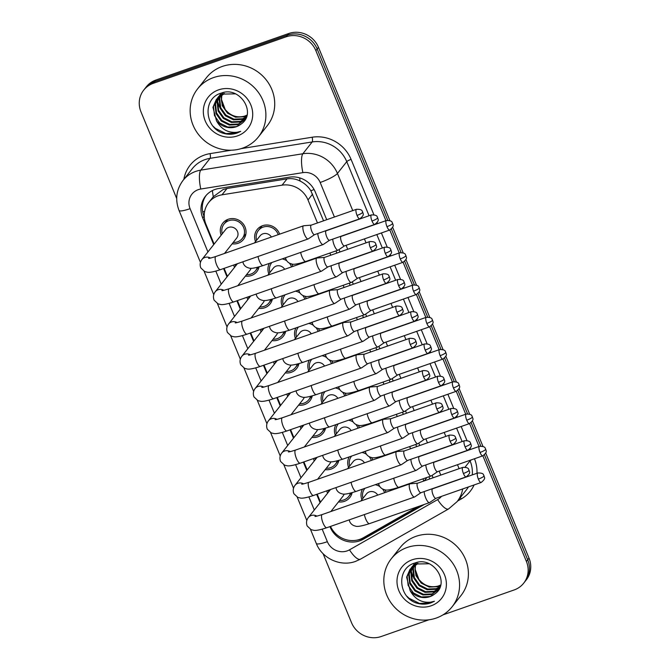<?xml version="1.0" encoding="UTF-8"?>
<svg xmlns="http://www.w3.org/2000/svg" width="670" height="670" viewBox="0 0 670 670"><rect width="100%" height="100%" fill="white"/><g stroke="black" fill="none" stroke-linecap="round" stroke-linejoin="round"><path stroke-width="1" d="M311.173 322.572A13.174 12.387 38.3 0 1 312.245 323.007M318.376 328.476A13.174 12.387 38.3 0 1 319.531 330.921M297.874 290.311A13.174 12.387 38.3 0 1 298.954 290.755M305.076 296.224A13.174 12.387 38.3 0 1 306.232 298.661M364.354 451.597A13.174 12.387 38.3 0 1 365.426 452.041M371.557 457.51A13.174 12.387 38.3 0 1 372.713 459.955M351.055 419.345A13.174 12.387 38.3 0 1 352.135 419.78M358.257 425.249A13.174 12.387 38.3 0 1 359.422 427.695M337.764 387.084A13.174 12.387 38.3 0 1 338.836 387.528M344.966 392.997A13.174 12.387 38.3 0 1 346.122 395.434M284.583 258.05A13.174 12.387 38.3 0 1 285.654 258.494M291.785 263.963A13.174 12.387 38.3 0 1 292.941 266.409M255.53 241.61A13.174 12.387 38.3 0 1 257.18 229.525A13.174 12.387 38.3 0 1 262.573 225.698A13.174 12.387 38.3 0 1 279.641 234.148M324.464 354.824A13.174 12.387 38.3 0 1 325.545 355.267M331.667 360.736A13.174 12.387 38.3 0 1 332.822 363.182M377.646 483.857A13.174 12.387 38.3 0 1 378.726 484.301M384.856 489.77A13.174 12.387 38.3 0 1 386.012 492.207M285.663 331.382A13.174 12.387 38.3 0 1 283.393 336.206A13.174 12.387 38.3 0 1 278 340.033A13.174 12.387 38.3 0 1 272.012 340.603M312.253 395.895A13.174 12.387 38.3 0 1 309.984 400.719A13.174 12.387 38.3 0 1 304.59 404.546A13.174 12.387 38.3 0 1 298.602 405.124M325.545 428.155A13.174 12.387 38.3 0 1 323.275 432.979A13.174 12.387 38.3 0 1 317.882 436.806A13.174 12.387 38.3 0 1 311.893 437.376M338.844 460.407A13.174 12.387 38.3 0 1 336.575 465.24A13.174 12.387 38.3 0 1 331.181 469.059A13.174 12.387 38.3 0 1 325.193 469.637M298.954 363.634A13.174 12.387 38.3 0 1 296.684 368.466A13.174 12.387 38.3 0 1 291.291 372.286A13.174 12.387 38.3 0 1 285.303 372.863M272.363 299.122A13.174 12.387 38.3 0 1 270.094 303.946A13.174 12.387 38.3 0 1 264.7 307.773A13.174 12.387 38.3 0 1 258.712 308.351M259.064 266.861A13.174 12.387 38.3 0 1 256.794 271.693A13.174 12.387 38.3 0 1 251.409 275.512A13.174 12.387 38.3 0 1 245.421 276.09M221.175 235.178A13.174 12.387 38.3 0 1 222.834 223.093A13.174 12.387 38.3 0 1 228.227 219.266A13.174 12.387 38.3 0 1 243.319 224.065A13.174 12.387 38.3 0 1 243.503 239.433A13.174 12.387 38.3 0 1 238.11 243.26A13.174 12.387 38.3 0 1 232.122 243.83M352.135 492.668A13.174 12.387 38.3 0 1 349.866 497.492A13.174 12.387 38.3 0 1 344.481 501.319A13.174 12.387 38.3 0 1 338.484 501.897M323.577 220.815L310.847 190.749C308.141 186.503 304.548 183.27 300.093 181.042C295.956 178.923 291.609 178.203 287.045 178.865L226.988 188.505L223.177 189.501L213.294 196.712A23.249 5.988 -99.1 0 1 212.398 190.565M317.471 222.951L307.991 199.945A23.249 21.859 -141.7 0 0 282.053 185.171L221.996 194.819A23.249 21.859 -141.7 0 0 218.219 195.774A23.249 21.859 -141.7 0 0 208.705 202.516A23.249 21.859 -141.7 0 0 205.958 224.283L214.124 244.098M416.648 446.622L415.752 444.453M403.348 414.361L402.461 412.201M390.057 382.109L389.161 379.94M376.758 349.849L375.87 347.68M363.467 317.588L362.571 315.428M350.167 285.336L349.271 283.167M336.868 253.076L335.98 250.907M429.663 478.975L429.009 476.73M423.834 481.018L422.946 478.849M410.543 448.758L409.646 446.597M397.243 416.497L396.355 414.336M383.952 384.245L383.056 382.076M370.652 351.984L369.765 349.824M357.361 319.724L356.465 317.563M344.062 287.472L343.174 285.303M330.771 255.211L329.875 253.051M330.511 526.419A23.249 21.859 -141.7 0 0 363.341 537.75L415.199 508.203A23.249 21.859 -141.7 0 0 417.167 506.93M224.123 268.368L227.423 276.358M237.423 300.621L240.714 308.619M250.722 332.881L254.014 340.879M264.014 365.142L267.305 373.131M277.313 397.402L280.604 405.392M290.604 429.654L293.904 437.652M303.904 461.915L307.195 469.905M317.195 494.175L320.495 502.165M348.593 467.417A13.174 12.387 38.3 0 1 349.196 456.906M335.302 435.157A13.174 12.387 38.3 0 1 335.904 424.646M322.002 402.904A13.174 12.387 38.3 0 1 322.605 392.394M308.711 370.644A13.174 12.387 38.3 0 1 309.314 360.133M295.411 338.384A13.174 12.387 38.3 0 1 296.014 327.873M282.12 306.123A13.174 12.387 38.3 0 1 282.715 295.621M268.821 273.871A13.174 12.387 38.3 0 1 269.424 263.36M361.892 499.678A13.174 12.387 38.3 0 1 362.495 489.167M234.475 267.439A13.174 12.387 38.3 0 1 233.78 264.985M247.766 299.699A13.174 12.387 38.3 0 1 247.079 297.246M274.357 364.212A13.174 12.387 38.3 0 1 273.67 361.758M261.066 331.952A13.174 12.387 38.3 0 1 260.37 329.498M314.247 460.985A13.174 12.387 38.3 0 1 313.56 458.531M300.956 428.725A13.174 12.387 38.3 0 1 300.26 426.271M287.656 396.472A13.174 12.387 38.3 0 1 286.969 394.019M327.546 493.246A13.174 12.387 38.3 0 1 326.851 490.792M482.861 455.818L526.402 561.452L527.709 559.793A23.249 21.859 38.3 0 1 524.962 581.56A23.249 21.859 38.3 0 0 527.709 559.793L484.452 454.855L527.709 559.793L529.015 558.135A23.249 21.859 38.3 0 1 526.268 579.902L523.655 583.218A23.249 21.859 38.3 0 1 514.141 589.96L442.937 614.893M176.704 198.521L140.985 111.865A23.249 21.859 38.3 0 1 143.732 90.098A23.249 21.859 38.3 0 1 153.246 83.348L286.149 36.808A23.249 21.859 38.3 0 1 315.855 50.627L317.161 48.977L387.762 220.263L317.161 48.977A23.249 21.859 38.3 0 0 287.455 35.158A23.249 21.859 38.3 0 1 317.161 48.977L318.476 47.319L389.906 220.623M391.38 229.048L401.062 252.523L391.38 229.048M404.68 261.308L414.353 284.784L404.68 261.308M417.979 293.56L427.653 317.036L417.979 293.56M431.271 325.821L440.952 349.296L431.271 325.821M444.57 358.082L454.243 381.557L444.57 358.082M457.861 390.334L467.543 413.817L457.861 390.334M471.161 422.594L480.834 446.069L471.161 422.594M153.246 83.348L154.552 81.69L287.455 35.158L154.552 81.69A23.249 21.859 38.3 0 0 145.038 88.44A23.249 21.859 38.3 0 1 154.552 81.69L155.859 80.04L288.762 33.5A23.249 21.859 38.3 0 1 318.476 47.319M143.732 90.098L146.345 86.782A23.249 21.859 38.3 0 1 155.859 80.04M392.645 227.281L403.198 252.883M405.945 259.541L416.497 285.144M419.244 291.802L429.788 317.396M432.535 324.054L443.088 349.656M445.835 356.314L456.387 381.917M459.126 388.575L469.678 414.169M472.425 420.827L482.978 446.429M485.717 453.088L529.015 558.135M326.717 219.718L315.269 191.947A23.249 21.859 -141.7 0 0 289.34 177.173L218.763 188.505A23.249 21.859 -141.7 0 0 214.995 189.459A23.249 21.859 -141.7 0 0 205.472 196.201A23.249 21.859 -141.7 0 0 202.734 217.968L213.713 244.625M204.25 216.829L204.04 216.318A23.249 21.859 38.3 0 1 206.151 195.397M428.951 619.792L381.238 636.5A23.249 21.859 38.3 0 1 351.524 622.681L323.082 553.671M526.402 561.452A23.249 21.859 38.3 0 1 523.655 583.218M315.855 50.627L385.945 220.69M389.789 230.011L399.245 252.942M403.089 262.272L412.536 285.202M416.38 294.532L425.835 317.463M429.679 326.784L439.126 349.715M442.97 359.045L452.426 381.975M456.27 391.305L465.725 414.236M469.569 423.557L479.017 446.488M223.579 268.561L227.013 276.878M236.878 300.813L240.304 309.138M250.17 333.074L253.603 341.399M263.469 365.334L266.894 373.651M276.76 397.586L280.194 405.911M290.06 429.847L293.485 438.172M303.351 462.107L306.785 470.424M316.65 494.359L320.084 502.684M329.95 526.62L330.101 526.997A23.249 21.859 -141.7 0 0 363.324 539.216L424.252 504.502A23.249 21.859 -141.7 0 0 424.462 504.384M433.08 477.777A23.249 21.859 -141.7 0 0 433.004 477.584L432.091 475.365M419.788 445.525L418.792 443.113M406.489 413.264L405.501 410.852M393.198 381.004L392.201 378.592M379.898 348.752L378.91 346.34M366.607 316.491L365.611 314.079M353.308 284.231L352.311 281.819M340.017 251.979L339.02 249.567M420.325 505.825L364.631 537.558A23.249 21.859 38.3 0 1 356.432 540.238M328.292 490.289A11.625 10.929 -141.7 0 0 328.635 491.855M339.581 500.507A11.625 10.929 -141.7 0 0 343.894 499.912A11.625 10.929 -141.7 0 0 348.651 496.537A11.625 10.929 -141.7 0 0 350.435 493.128M417.603 483.204L410.065 483.807A6.976 2.035 70.7 0 0 409.914 483.841A6.976 2.035 70.7 0 0 409.596 484.075A6.976 2.035 70.7 0 0 410.743 492.282A6.976 2.035 70.7 0 0 414.521 497.006A6.976 2.035 70.7 0 0 414.663 496.939L420.928 492.71M417.661 483.196A5.033 1.474 70.7 0 0 417.544 483.221A5.033 1.474 70.7 0 0 417.318 483.388A5.033 1.474 70.7 0 0 418.147 489.318A5.033 1.474 70.7 0 0 420.877 492.726A5.033 1.474 70.7 0 0 420.978 492.676M330.888 511.512L343.04 496.135A6.976 6.558 -141.7 0 0 344.12 494.041M364.765 488.547L364.949 488.304A11.625 10.929 -141.7 0 0 364.765 488.547A11.625 10.929 -141.7 0 0 362.989 498.287M377.746 495.105A6.976 6.558 -141.7 0 0 369.304 491.889A6.976 6.558 -141.7 0 0 366.448 493.916L360.82 501.026M424.177 491.571A6.976 2.035 70.7 0 0 425.701 497.902A6.976 2.035 70.7 0 0 429.478 502.626A6.976 2.035 70.7 0 0 429.621 502.55L435.885 498.329M432.619 488.815A5.033 1.474 70.7 0 0 432.502 488.832A5.033 1.474 70.7 0 0 432.284 489.008A5.033 1.474 70.7 0 0 433.105 494.937A5.033 1.474 70.7 0 0 435.835 498.346A5.033 1.474 70.7 0 0 435.935 498.296M384.605 492.701A11.625 10.929 -141.7 0 0 382.453 488.924M379.781 486.546A11.625 10.929 -141.7 0 0 375.183 484.72M425.835 464.93A6.976 2.035 70.7 0 0 427.368 471.261A6.976 2.035 70.7 0 0 431.145 475.985A6.976 2.035 70.7 0 0 431.287 475.909L437.552 471.688M434.277 462.174A5.033 1.474 70.7 0 0 434.168 462.191A5.033 1.474 70.7 0 0 433.942 462.359A5.033 1.474 70.7 0 0 434.771 468.296A5.033 1.474 70.7 0 0 437.502 471.705A5.033 1.474 70.7 0 0 437.602 471.655M314.992 458.029A11.625 10.929 -141.7 0 0 315.344 459.603M326.29 468.255A11.625 10.929 -141.7 0 0 330.603 467.652A11.625 10.929 -141.7 0 0 335.36 464.276A11.625 10.929 -141.7 0 0 337.136 460.868M404.303 450.944L396.774 451.546A6.976 2.035 70.7 0 0 396.615 451.58A6.976 2.035 70.7 0 0 396.305 451.815A6.976 2.035 70.7 0 0 397.452 460.03A6.976 2.035 70.7 0 0 401.229 464.745A6.976 2.035 70.7 0 0 401.364 464.679L407.636 460.449M404.362 450.935A5.033 1.474 70.7 0 0 404.253 450.96A5.033 1.474 70.7 0 0 404.027 451.128A5.033 1.474 70.7 0 0 404.856 457.057A5.033 1.474 70.7 0 0 407.578 460.474A5.033 1.474 70.7 0 0 407.678 460.416M317.588 479.251L329.749 463.875A6.976 6.558 -141.7 0 0 330.829 461.789M301.701 425.768A11.625 10.929 -141.7 0 0 302.044 427.343M312.991 435.994A11.625 10.929 -141.7 0 0 317.304 435.391A11.625 10.929 -141.7 0 0 322.061 432.016A11.625 10.929 -141.7 0 0 323.845 428.616M391.012 418.683L383.475 419.294A6.976 2.035 70.7 0 0 383.324 419.328A6.976 2.035 70.7 0 0 383.005 419.554A6.976 2.035 70.7 0 0 384.153 427.77A6.976 2.035 70.7 0 0 387.93 432.493A6.976 2.035 70.7 0 0 388.072 432.418L394.337 428.197M391.071 418.683A5.033 1.474 70.7 0 0 390.953 418.7A5.033 1.474 70.7 0 0 390.727 418.876A5.033 1.474 70.7 0 0 391.556 424.805A5.033 1.474 70.7 0 0 394.287 428.214A5.033 1.474 70.7 0 0 394.387 428.163M304.297 446.999L316.449 431.622A6.976 6.558 -141.7 0 0 317.53 429.529M288.401 393.516A11.625 10.929 -141.7 0 0 288.753 395.082M299.691 403.734A11.625 10.929 -141.7 0 0 304.004 403.139A11.625 10.929 -141.7 0 0 308.761 399.764A11.625 10.929 -141.7 0 0 310.545 396.355M377.713 386.431L370.175 387.034A6.976 2.035 70.7 0 0 370.024 387.067A6.976 2.035 70.7 0 0 369.714 387.302A6.976 2.035 70.7 0 0 370.853 395.509A6.976 2.035 70.7 0 0 374.639 400.233A6.976 2.035 70.7 0 0 374.773 400.166L381.046 395.937M377.771 386.423A5.033 1.474 70.7 0 0 377.662 386.448A5.033 1.474 70.7 0 0 377.436 386.615A5.033 1.474 70.7 0 0 378.265 392.545A5.033 1.474 70.7 0 0 380.987 395.953A5.033 1.474 70.7 0 0 381.088 395.903M290.998 414.738L303.158 399.362A6.976 6.558 -141.7 0 0 304.239 397.268M275.11 361.256A11.625 10.929 -141.7 0 0 275.454 362.83M286.4 371.482A11.625 10.929 -141.7 0 0 290.713 370.878A11.625 10.929 -141.7 0 0 295.47 367.503A11.625 10.929 -141.7 0 0 297.254 364.095M364.421 354.17L356.884 354.773A6.976 2.035 70.7 0 0 356.725 354.807A6.976 2.035 70.7 0 0 356.415 355.041A6.976 2.035 70.7 0 0 357.562 363.257A6.976 2.035 70.7 0 0 361.339 367.972A6.976 2.035 70.7 0 0 361.482 367.905L367.746 363.676M364.472 354.162A5.033 1.474 70.7 0 0 364.363 354.187A5.033 1.474 70.7 0 0 364.137 354.355A5.033 1.474 70.7 0 0 364.966 360.284A5.033 1.474 70.7 0 0 367.696 363.693A5.033 1.474 70.7 0 0 367.797 363.642M277.698 382.478L289.859 367.101A6.976 6.558 -141.7 0 0 290.939 365.016M351.465 456.287L351.658 456.044A11.625 10.929 -141.7 0 0 351.465 456.287A11.625 10.929 -141.7 0 0 349.69 466.035M364.455 462.844A6.976 6.558 -141.7 0 0 356.005 459.628A6.976 6.558 -141.7 0 0 353.149 461.655L347.521 468.774M410.878 459.319A6.976 2.035 70.7 0 0 412.41 465.642A6.976 2.035 70.7 0 0 416.187 470.365A6.976 2.035 70.7 0 0 416.321 470.298L422.594 466.069M419.32 456.555A5.033 1.474 70.7 0 0 419.211 456.58A5.033 1.474 70.7 0 0 418.984 456.747A5.033 1.474 70.7 0 0 419.814 462.677A5.033 1.474 70.7 0 0 422.536 466.086A5.033 1.474 70.7 0 0 422.644 466.035M371.314 460.441A11.625 10.929 -141.7 0 0 369.162 456.664M366.482 454.285A11.625 10.929 -141.7 0 0 361.884 452.468M338.166 424.026L338.358 423.792A11.625 10.929 -141.7 0 0 338.166 424.026A11.625 10.929 -141.7 0 0 336.399 433.775M351.155 430.584A6.976 6.558 -141.7 0 0 342.705 427.376A6.976 6.558 -141.7 0 0 339.858 429.395L334.229 436.513M397.586 427.058A6.976 2.035 70.7 0 0 399.111 433.39A6.976 2.035 70.7 0 0 402.888 438.105A6.976 2.035 70.7 0 0 403.03 438.038L409.295 433.808M406.028 424.294A5.033 1.474 70.7 0 0 405.911 424.319A5.033 1.474 70.7 0 0 405.685 424.487A5.033 1.474 70.7 0 0 406.514 430.416A5.033 1.474 70.7 0 0 409.244 433.825A5.033 1.474 70.7 0 0 409.345 433.775M358.014 428.189A11.625 10.929 -141.7 0 0 355.862 424.403M353.191 422.033A11.625 10.929 -141.7 0 0 348.593 420.207M324.875 391.774L325.067 391.531A11.625 10.929 -141.7 0 0 324.875 391.774A11.625 10.929 -141.7 0 0 323.099 401.514M337.856 398.332A6.976 6.558 -141.7 0 0 329.414 395.116A6.976 6.558 -141.7 0 0 326.558 397.142L320.93 404.253M384.287 394.798A6.976 2.035 70.7 0 0 385.82 401.129A6.976 2.035 70.7 0 0 389.597 405.853A6.976 2.035 70.7 0 0 389.731 405.777L396.003 401.556M392.729 392.042A5.033 1.474 70.7 0 0 392.62 392.059A5.033 1.474 70.7 0 0 392.394 392.235A5.033 1.474 70.7 0 0 393.223 398.164A5.033 1.474 70.7 0 0 395.945 401.573A5.033 1.474 70.7 0 0 396.045 401.523M344.723 395.928A11.625 10.929 -141.7 0 0 342.563 392.151M339.891 389.772A11.625 10.929 -141.7 0 0 335.293 387.947M412.544 432.678A6.976 2.035 70.7 0 0 414.068 439.001A6.976 2.035 70.7 0 0 417.846 443.724A6.976 2.035 70.7 0 0 417.988 443.649L424.252 439.428M420.986 429.914A5.033 1.474 70.7 0 0 420.869 429.939A5.033 1.474 70.7 0 0 420.651 430.106A5.033 1.474 70.7 0 0 421.472 436.036A5.033 1.474 70.7 0 0 424.202 439.445A5.033 1.474 70.7 0 0 424.303 439.394M242.557 148.162A38.751 36.44 38.3 0 1 198.161 134.059A38.751 36.44 38.3 0 1 197.617 88.85A38.751 36.44 38.3 0 1 213.479 77.603A38.751 36.44 38.3 0 1 257.875 91.706A38.751 36.44 38.3 0 1 258.419 136.915A38.751 36.44 38.3 0 1 242.557 148.162M197.617 88.85L206.452 77.678A38.751 36.44 38.3 0 1 222.314 66.43A38.751 36.44 38.3 0 1 266.71 80.534A38.751 36.44 38.3 0 1 267.246 125.742L258.419 136.915M221.845 94.889L221.502 99.47L225.187 109.47C230.497 115.885 236.987 118.096 244.642 116.119L247.037 115.098M217.758 97.828L215.547 104.001L216.544 112.937L221.77 120.391L229.793 124.419L238.411 124L245.136 119.469M217.457 98.121L215.028 104.654L216.025 113.59L221.251 121.044L229.274 125.072L237.892 124.662L244.877 119.804L245.907 118.322M235.329 93.85L223.705 94.076L216.351 99.386L212.951 107.284L216.485 120.809A17.521 16.474 38.3 0 0 236.225 126.764A17.521 16.474 38.3 0 0 240.832 124.235C257.422 113.666 239.919 85.76 221.435 93.055C201.988 98.088 204.568 128.514 223.839 133.447C228.395 134.645 232.817 134.502 237.105 133.037L240.748 131.353L236.996 132.266C228.06 133.095 221.226 129.277 216.485 120.809M219.031 96.698L217.624 101.371L218.621 110.307L223.847 117.761L231.87 121.789L240.488 121.379L246.007 118.121M218.705 96.966L217.105 102.024L218.102 110.96L223.328 118.414L231.351 122.442L239.969 122.032L245.84 118.431M220.455 95.684L219.701 98.741L220.698 107.677L225.932 115.131L233.947 119.16L242.565 118.749L246.56 116.731M220.087 95.927L219.182 99.403L220.179 108.339L225.413 115.784L233.428 119.821L242.046 119.402L246.426 117.099M221.619 95.006L221.259 96.773L222.256 105.709L227.49 113.163L235.505 117.191L244.123 116.781L246.928 115.516M224.224 93.423L216.351 99.386M216.619 99.059L213.47 106.63L214.467 115.567L219.693 123.012L227.716 127.049L236.334 126.63L240.832 124.235M218.696 96.43L217.976 97.468M223.345 92.569L217.691 97.77M220.514 94.127L219.768 95.148M219.534 95.5L218.897 96.589M222.164 93.298L221.737 94.571M218.537 89.872A25.267 23.76 38.3 0 1 250.823 104.897A25.267 23.76 38.3 0 1 237.498 135.884A25.267 23.76 38.3 0 1 205.213 120.868A25.267 23.76 38.3 0 1 218.537 89.872M219.534 107.133L217.599 101.547M213.311 126.421L215.363 128.372L225.874 133.564L237.163 132.962L240.748 131.353M436.237 618.058A38.751 36.44 38.3 0 1 391.841 603.955A38.751 36.44 38.3 0 1 391.297 558.746A38.751 36.44 38.3 0 1 407.159 547.499A38.751 36.44 38.3 0 1 451.555 561.602A38.751 36.44 38.3 0 1 452.091 606.811A38.751 36.44 38.3 0 1 436.237 618.058M391.297 558.746L400.132 547.574A38.751 36.44 38.3 0 1 415.986 536.327A38.751 36.44 38.3 0 1 460.391 550.43A38.751 36.44 38.3 0 1 460.927 595.638L452.091 606.811M415.526 564.785L415.182 569.366L418.867 579.366C424.177 585.781 430.659 588 438.322 586.016L440.709 584.994M411.439 567.725L409.219 573.897L410.216 582.833L415.45 590.287L423.474 594.315L432.083 593.905L438.817 589.365M411.137 568.018L408.7 574.55L409.697 583.486L414.931 590.94L422.954 594.968L431.564 594.558L438.557 589.701L439.587 588.218M429.009 563.755L417.377 563.972L410.032 569.282L406.623 577.18L410.166 590.706A17.521 16.474 38.3 0 0 429.906 596.66A17.521 16.474 38.3 0 0 434.512 594.131C451.103 583.562 433.599 555.656 415.107 562.951C395.668 567.984 398.24 598.41 417.51 603.343C422.075 604.541 426.497 604.399 430.776 602.933L434.428 601.25L430.676 602.163C421.74 602.992 414.906 599.173 410.166 590.706M412.712 566.594L411.305 571.267L412.293 580.203L417.527 587.657L425.55 591.685L434.16 591.275L439.679 588.017M412.377 566.87L410.785 571.929L411.774 580.865L417.008 588.31L425.031 592.347L433.641 591.928L439.52 588.327M414.127 565.581L413.382 568.637L414.37 577.573L419.604 585.027L427.628 589.056L436.237 588.645L440.24 586.627M413.759 565.823L412.862 569.299L413.851 578.235L419.085 585.681L427.108 589.717L435.718 589.298L440.106 587.004M415.3 564.902L414.939 566.669L415.936 575.605L421.162 583.059L429.185 587.087L437.803 586.677L440.609 585.421M417.896 563.319L410.032 569.282M410.3 568.956L407.142 576.527L408.139 585.463L413.373 592.908L421.397 596.945L430.006 596.526L434.512 594.131M412.377 566.326L411.656 567.364M417.025 562.465L411.372 567.674M414.186 564.023L413.449 565.044M413.214 565.396L412.578 566.485M415.835 563.194L415.417 564.467M412.218 559.777A25.267 23.76 38.3 0 1 444.503 574.793A25.267 23.76 38.3 0 1 431.179 605.781A25.267 23.76 38.3 0 1 398.885 590.764A25.267 23.76 38.3 0 1 412.218 559.777M413.214 577.029L411.279 571.443M406.991 596.317L409.043 598.277L419.554 603.461L430.835 602.858L434.428 601.25M311.575 359.514L311.768 359.271A11.625 10.929 -141.7 0 0 311.575 359.514A11.625 10.929 -141.7 0 0 309.8 369.254M324.565 366.071A6.976 6.558 -141.7 0 0 316.114 362.855A6.976 6.558 -141.7 0 0 313.267 364.882L307.639 372.001M370.987 362.545A6.976 2.035 70.7 0 0 372.52 368.868A6.976 2.035 70.7 0 0 376.297 373.592A6.976 2.035 70.7 0 0 376.44 373.517L382.704 369.296M379.438 359.782A5.033 1.474 70.7 0 0 379.321 359.807A5.033 1.474 70.7 0 0 379.094 359.974A5.033 1.474 70.7 0 0 379.923 365.904A5.033 1.474 70.7 0 0 382.654 369.312A5.033 1.474 70.7 0 0 382.754 369.262M331.424 363.668A11.625 10.929 -141.7 0 0 329.272 359.891M326.6 357.512A11.625 10.929 -141.7 0 0 322.002 355.695M399.245 400.417A6.976 2.035 70.7 0 0 400.777 406.749A6.976 2.035 70.7 0 0 404.554 411.464A6.976 2.035 70.7 0 0 404.688 411.397L410.961 407.167M407.687 397.653A5.033 1.474 70.7 0 0 407.578 397.678A5.033 1.474 70.7 0 0 407.352 397.846A5.033 1.474 70.7 0 0 408.181 403.776A5.033 1.474 70.7 0 0 410.903 407.184A5.033 1.474 70.7 0 0 411.012 407.134M385.953 368.157A6.976 2.035 70.7 0 0 387.478 374.488A6.976 2.035 70.7 0 0 391.255 379.212A6.976 2.035 70.7 0 0 391.397 379.136L397.662 374.915M394.396 365.401A5.033 1.474 70.7 0 0 394.278 365.418A5.033 1.474 70.7 0 0 394.052 365.585A5.033 1.474 70.7 0 0 394.881 371.523A5.033 1.474 70.7 0 0 397.611 374.932A5.033 1.474 70.7 0 0 397.712 374.882M372.654 335.904A6.976 2.035 70.7 0 0 374.187 342.228A6.976 2.035 70.7 0 0 377.964 346.951A6.976 2.035 70.7 0 0 378.098 346.876L384.371 342.655M381.096 333.141A5.033 1.474 70.7 0 0 380.987 333.166A5.033 1.474 70.7 0 0 380.761 333.333A5.033 1.474 70.7 0 0 381.59 339.263A5.033 1.474 70.7 0 0 384.312 342.672A5.033 1.474 70.7 0 0 384.413 342.621M261.811 328.995A11.625 10.929 -141.7 0 0 262.163 330.57M273.1 339.221A11.625 10.929 -141.7 0 0 277.413 338.618A11.625 10.929 -141.7 0 0 282.171 335.243A11.625 10.929 -141.7 0 0 283.954 331.834M351.122 321.91L343.584 322.521A6.976 2.035 70.7 0 0 343.434 322.555A6.976 2.035 70.7 0 0 343.124 322.781A6.976 2.035 70.7 0 0 344.263 330.997A6.976 2.035 70.7 0 0 348.04 335.72A6.976 2.035 70.7 0 0 348.182 335.645L354.455 331.424M351.18 321.91A5.033 1.474 70.7 0 0 351.072 321.927A5.033 1.474 70.7 0 0 350.846 322.103A5.033 1.474 70.7 0 0 351.666 328.032A5.033 1.474 70.7 0 0 354.397 331.441A5.033 1.474 70.7 0 0 354.497 331.39M264.407 350.226L276.559 334.841A6.976 6.558 -141.7 0 0 277.648 332.755M248.52 296.743A11.625 10.929 -141.7 0 0 248.863 298.309M259.809 306.96A11.625 10.929 -141.7 0 0 264.122 306.358A11.625 10.929 -141.7 0 0 268.879 302.991A11.625 10.929 -141.7 0 0 270.655 299.582M337.822 289.658L330.293 290.261A6.976 2.035 70.7 0 0 330.134 290.294A6.976 2.035 70.7 0 0 329.824 290.529A6.976 2.035 70.7 0 0 330.972 298.736A6.976 2.035 70.7 0 0 334.749 303.46A6.976 2.035 70.7 0 0 334.891 303.384L341.156 299.163M337.881 289.649A5.033 1.474 70.7 0 0 337.772 289.675A5.033 1.474 70.7 0 0 337.546 289.842A5.033 1.474 70.7 0 0 338.375 295.772A5.033 1.474 70.7 0 0 341.105 299.18A5.033 1.474 70.7 0 0 341.206 299.13M251.108 317.965L263.268 302.589A6.976 6.558 -141.7 0 0 264.349 300.495M235.22 264.483A11.625 10.929 -141.7 0 0 235.572 266.057M246.51 274.708A11.625 10.929 -141.7 0 0 250.823 274.105A11.625 10.929 -141.7 0 0 255.58 270.73A11.625 10.929 -141.7 0 0 257.364 267.322M324.531 257.397L316.994 258A6.976 2.035 70.7 0 0 316.843 258.034A6.976 2.035 70.7 0 0 316.533 258.268A6.976 2.035 70.7 0 0 317.672 266.484A6.976 2.035 70.7 0 0 321.449 271.199A6.976 2.035 70.7 0 0 321.592 271.132L327.856 266.903M324.59 257.389A5.033 1.474 70.7 0 0 324.481 257.414A5.033 1.474 70.7 0 0 324.255 257.582A5.033 1.474 70.7 0 0 325.076 263.511A5.033 1.474 70.7 0 0 327.806 266.92A5.033 1.474 70.7 0 0 327.906 266.869M237.816 285.705L249.969 270.328A6.976 6.558 -141.7 0 0 251.057 268.243M233.219 242.448A11.625 10.929 -141.7 0 0 237.532 241.845A11.625 10.929 -141.7 0 0 242.289 238.47A11.625 10.929 -141.7 0 0 242.121 224.911A11.625 10.929 -141.7 0 0 228.805 220.681A11.625 10.929 -141.7 0 0 224.048 224.056A11.625 10.929 -141.7 0 0 222.272 233.797M224.517 253.453L236.678 238.068A6.976 6.558 -141.7 0 0 236.577 229.936A6.976 6.558 -141.7 0 0 228.587 227.398A6.976 6.558 -141.7 0 0 225.731 229.416L201.946 259.508A6.976 6.558 -141.7 0 1 204.802 257.481A6.976 6.558 -141.7 0 1 210.548 258.059M311.232 225.137L303.703 225.748A6.976 2.035 70.7 0 0 303.543 225.782A6.976 2.035 70.7 0 0 303.234 226.008A6.976 2.035 70.7 0 0 304.381 234.224A6.976 2.035 70.7 0 0 308.158 238.947A6.976 2.035 70.7 0 0 308.3 238.872L314.565 234.651M311.29 225.137A5.033 1.474 70.7 0 0 311.182 225.153A5.033 1.474 70.7 0 0 310.955 225.321A5.033 1.474 70.7 0 0 311.784 231.259A5.033 1.474 70.7 0 0 314.515 234.667A5.033 1.474 70.7 0 0 314.615 234.617M298.284 327.253L298.477 327.019A11.625 10.929 -141.7 0 0 298.284 327.253A11.625 10.929 -141.7 0 0 296.509 337.002M311.265 333.811A6.976 6.558 -141.7 0 0 302.823 330.603A6.976 6.558 -141.7 0 0 299.967 332.622L294.339 339.74M357.696 330.285A6.976 2.035 70.7 0 0 359.221 336.616A6.976 2.035 70.7 0 0 363.006 341.332A6.976 2.035 70.7 0 0 363.14 341.264L369.413 337.035M366.138 327.521A5.033 1.474 70.7 0 0 366.029 327.546A5.033 1.474 70.7 0 0 365.803 327.714A5.033 1.474 70.7 0 0 366.632 333.643A5.033 1.474 70.7 0 0 369.354 337.052A5.033 1.474 70.7 0 0 369.455 337.002M318.133 331.407A11.625 10.929 -141.7 0 0 315.972 327.63M313.3 325.26A11.625 10.929 -141.7 0 0 308.703 323.434M284.984 295.001L285.177 294.758A11.625 10.929 -141.7 0 0 284.984 295.001A11.625 10.929 -141.7 0 0 283.209 304.741M297.974 301.559A6.976 6.558 -141.7 0 0 289.524 298.343A6.976 6.558 -141.7 0 0 286.668 300.369L281.048 307.48M344.397 298.024A6.976 2.035 70.7 0 0 345.929 304.356A6.976 2.035 70.7 0 0 349.707 309.079A6.976 2.035 70.7 0 0 349.849 309.004L356.113 304.783M352.839 295.269A5.033 1.474 70.7 0 0 352.73 295.286A5.033 1.474 70.7 0 0 352.504 295.453A5.033 1.474 70.7 0 0 353.333 301.391A5.033 1.474 70.7 0 0 356.063 304.8A5.033 1.474 70.7 0 0 356.164 304.75M304.833 299.155A11.625 10.929 -141.7 0 0 302.681 295.378M300.009 292.999A11.625 10.929 -141.7 0 0 295.403 291.174M271.693 262.741L271.886 262.498A11.625 10.929 -141.7 0 0 271.693 262.741A11.625 10.929 -141.7 0 0 269.918 272.481M284.675 269.298A6.976 6.558 -141.7 0 0 276.233 266.082A6.976 6.558 -141.7 0 0 273.377 268.109L267.749 275.228M331.106 265.772A6.976 2.035 70.7 0 0 332.63 272.095A6.976 2.035 70.7 0 0 336.407 276.819A6.976 2.035 70.7 0 0 336.549 276.743L342.822 272.522M339.548 263.009A5.033 1.474 70.7 0 0 339.439 263.034A5.033 1.474 70.7 0 0 339.213 263.201A5.033 1.474 70.7 0 0 340.033 269.131A5.033 1.474 70.7 0 0 342.764 272.539A5.033 1.474 70.7 0 0 342.864 272.489M291.542 266.894A11.625 10.929 -141.7 0 0 289.381 263.117M286.71 260.739A11.625 10.929 -141.7 0 0 282.112 258.922M278.243 234.634A11.625 10.929 -141.7 0 0 263.151 227.113A11.625 10.929 -141.7 0 0 258.394 230.48A11.625 10.929 -141.7 0 0 256.618 240.228M271.384 237.038A6.976 6.558 -141.7 0 0 262.933 233.822A6.976 6.558 -141.7 0 0 260.077 235.848L254.449 242.967M317.806 233.512A6.976 2.035 70.7 0 0 319.339 239.843A6.976 2.035 70.7 0 0 323.116 244.558A6.976 2.035 70.7 0 0 323.258 244.491L329.523 240.262M326.248 230.748A5.033 1.474 70.7 0 0 326.139 230.773A5.033 1.474 70.7 0 0 325.913 230.941A5.033 1.474 70.7 0 0 326.742 236.87A5.033 1.474 70.7 0 0 329.472 240.279A5.033 1.474 70.7 0 0 329.573 240.228M359.354 303.644A6.976 2.035 70.7 0 0 360.887 309.976A6.976 2.035 70.7 0 0 364.664 314.691A6.976 2.035 70.7 0 0 364.807 314.624L371.071 310.394M367.805 300.88A5.033 1.474 70.7 0 0 367.688 300.905A5.033 1.474 70.7 0 0 367.462 301.073A5.033 1.474 70.7 0 0 368.291 307.002A5.033 1.474 70.7 0 0 371.021 310.411A5.033 1.474 70.7 0 0 371.121 310.361M346.063 271.384A6.976 2.035 70.7 0 0 347.588 277.715A6.976 2.035 70.7 0 0 351.373 282.439A6.976 2.035 70.7 0 0 351.507 282.363L357.78 278.134M354.505 268.628A5.033 1.474 70.7 0 0 354.397 268.645A5.033 1.474 70.7 0 0 354.17 268.812A5.033 1.474 70.7 0 0 355 274.75A5.033 1.474 70.7 0 0 357.721 278.159A5.033 1.474 70.7 0 0 357.822 278.109M332.764 239.131A6.976 2.035 70.7 0 0 334.297 245.454A6.976 2.035 70.7 0 0 338.074 250.178A6.976 2.035 70.7 0 0 338.216 250.103L344.481 245.882M341.206 236.368A5.033 1.474 70.7 0 0 341.097 236.393A5.033 1.474 70.7 0 0 340.871 236.56A5.033 1.474 70.7 0 0 341.7 242.49A5.033 1.474 70.7 0 0 344.43 245.898A5.033 1.474 70.7 0 0 344.531 245.848M226.988 188.505L221.996 194.819M204.635 211.352A23.249 4.053 157.6 0 1 202.717 211.913M314.104 189.526A23.249 4.053 157.6 0 1 310.847 190.749M300.093 181.042A23.249 5.988 -99.1 0 1 299.641 177.877M287.045 178.865L282.053 185.171M312.58 194.141L307.991 199.945M426.999 477.434L424.286 480.859M288.762 33.5L286.149 36.808M204.04 216.318L202.734 217.968M334.414 217.021L320.176 182.483A15.502 14.572 -141.7 0 0 302.89 172.634L200.782 189.024A15.502 14.572 -141.7 0 0 198.261 189.66A15.502 14.572 -141.7 0 0 190.087 208.672L207.926 251.945M183.036 180.406A30.996 29.145 38.3 0 1 195.724 171.411A30.996 29.145 38.3 0 1 200.757 170.138L210.079 158.338A30.996 29.145 -141.7 0 0 205.045 159.611A30.996 29.145 -141.7 0 0 192.357 168.614L183.036 180.406C176.285 189.61 174.954 199.618 179.032 210.439A15.502 2.705 -22.4 0 0 190.087 208.672M322.195 529.174L327.354 541.687A15.502 14.572 -141.7 0 0 347.161 550.899A15.502 14.572 -141.7 0 0 349.497 549.836L437.652 499.602A15.502 14.572 -141.7 0 0 441.505 496.361M310.486 529.375L316.29 543.454C322.086 558.479 340.569 567.013 355.552 561.393L360.443 559.165A15.502 4.933 -119.7 0 1 349.497 549.836M183.856 179.359A34.873 32.796 38.3 0 1 204.409 155.055A34.873 32.796 38.3 0 1 210.07 153.623L231.309 150.214M241.074 148.639L312.178 137.224A34.873 32.796 38.3 0 1 351.08 159.385L373.877 214.71M377.143 222.633L377.553 223.621M381.397 232.951L387.176 246.97M390.442 254.893L390.853 255.881M394.697 265.211L400.467 279.222M403.734 287.145L404.144 288.142M407.988 297.472L413.767 311.483M417.033 319.406L417.444 320.402M421.288 329.724L427.058 343.743M430.324 351.666L430.735 352.654M434.579 361.984L440.357 375.996M443.624 383.918L444.034 384.915M447.878 394.245L453.657 408.256M456.915 416.179L457.325 417.175M461.169 426.497L466.948 440.517M470.214 448.439L470.625 449.428M474.469 458.757A34.873 32.796 38.3 0 1 476.956 473.271M474.117 484.938A34.873 32.796 38.3 0 1 461.27 498.941L457.551 501.06M200.782 189.024A15.502 3.995 -99.1 0 1 200.757 170.138L302.857 153.748L312.187 141.948L210.079 158.338A3.878 0.997 80.9 0 0 210.07 153.623M302.89 172.634A15.502 3.995 -99.1 0 1 302.857 153.748A30.996 29.145 38.3 0 1 337.437 173.446L346.759 161.646A30.996 29.145 -141.7 0 0 312.187 141.948A3.878 0.997 80.9 0 0 312.178 137.224M465.097 467.132L470.072 460.826L469.879 460.365M462.685 488.941A30.996 29.145 38.3 0 1 457.091 501.646L466.412 489.854A30.996 29.145 -141.7 0 0 468.431 486.931M472.291 474.904A30.996 29.145 -141.7 0 0 470.072 460.826A3.878 0.678 157.6 0 1 471.697 459.729M320.176 182.483A15.502 2.705 -22.4 0 0 337.437 173.446L352.755 210.598M364.413 238.897L366.046 242.858M377.713 271.157L379.346 275.119M391.004 303.418L392.637 307.371M404.303 335.67L405.936 339.631M417.603 367.93L419.227 371.892M430.894 400.191L432.527 404.144M444.193 432.443L445.818 436.405M457.484 464.704L459.118 468.665M462.132 441.547L456.588 428.105M448.833 409.295L443.289 395.844M435.534 377.034L429.998 363.592M422.242 344.774L416.698 331.332M408.943 312.522L403.407 299.071M395.652 280.261L390.108 266.819M382.352 248.001L376.816 234.559M369.061 215.748L346.759 161.646A3.878 0.678 157.6 0 1 351.08 159.385M215.824 271.107L221.226 284.197M229.123 303.368L234.517 316.458M242.423 335.628L247.816 348.718M255.714 367.88L261.107 380.97M269.013 400.141L274.407 413.231M282.305 432.401L287.698 445.491M295.604 464.653L300.998 477.744M308.895 496.914L314.297 510.004M440.776 475.089L439.143 471.127M427.485 442.828L425.852 438.867M414.186 410.568L412.553 406.615M400.894 378.316L399.261 374.354M387.595 346.055L385.962 342.094M374.296 313.795L372.671 309.833M361.004 281.534L359.371 277.581M347.705 249.282L346.08 245.321M461.27 498.941A3.878 1.231 60.3 0 0 460.282 497.609M360.443 559.165L448.599 508.932A15.502 4.933 -119.7 0 1 437.652 499.602M316.29 543.454A15.502 2.705 -22.4 0 0 327.354 541.687M364.631 537.558L363.324 539.216M330.528 526.461L330.101 526.997M463.406 473.472A5.033 0.879 157.6 0 0 469.017 470.533A5.033 0.879 -22.4 0 0 469.126 470.206C468.146 469.988 470.072 467.199 462.803 467.375A5.033 1.474 70.7 0 0 463.406 473.472A5.033 1.474 70.7 0 0 466.136 476.881L420.877 492.726M316.91 516.118A6.976 6.558 -141.7 0 0 311.165 515.548A6.976 6.558 -141.7 0 0 308.309 517.575L330.494 489.519M314.975 516.436C315.645 516.16 313.694 517.232 322.195 514.552A6.976 2.035 70.7 0 0 323.032 523.002A6.976 2.035 70.7 0 0 323.2 523.396A6.976 2.035 70.7 0 0 326.809 527.717L414.521 497.006M478.363 479.092A5.033 0.879 157.6 0 0 483.975 476.152A5.033 0.879 -22.4 0 0 484.083 475.826C483.104 475.608 485.03 472.811 477.76 472.986A5.033 1.474 70.7 0 0 478.363 479.092A5.033 1.474 70.7 0 0 481.094 482.501L435.835 498.346M364.38 514.56A6.976 2.035 70.7 0 0 365.686 518.915A6.976 2.035 70.7 0 0 365.853 519.309A6.976 2.035 70.7 0 0 369.463 523.639L429.478 502.626M480.03 452.451A5.033 0.879 157.6 0 0 485.633 449.511A5.033 0.879 -22.4 0 0 485.75 449.185C484.77 448.967 486.696 446.17 479.427 446.346A5.033 1.474 70.7 0 0 480.03 452.451A5.033 1.474 70.7 0 0 482.752 455.86L437.502 471.705M393.742 478.221A6.976 2.035 70.7 0 0 395.049 482.576A6.976 2.035 70.7 0 0 395.216 482.969A6.976 2.035 70.7 0 0 398.826 487.299L431.145 475.985M450.106 441.212A5.033 0.879 157.6 0 0 455.717 438.281A5.033 0.879 -22.4 0 0 455.826 437.945C454.855 437.728 456.781 434.939 449.511 435.115A5.033 1.474 70.7 0 0 450.106 441.212A5.033 1.474 70.7 0 0 452.836 444.62L407.578 460.474M303.619 483.866A6.976 6.558 -141.7 0 0 297.874 483.288A6.976 6.558 -141.7 0 0 295.018 485.315L317.195 457.258M301.676 484.175C302.346 483.907 300.394 484.971 308.904 482.3A6.976 2.035 70.7 0 0 309.733 490.742A6.976 2.035 70.7 0 0 309.9 491.135A6.976 2.035 70.7 0 0 313.51 495.465L401.229 464.745M436.815 408.96A5.033 0.879 157.6 0 0 442.426 406.02A5.033 0.879 -22.4 0 0 442.535 405.693C441.555 405.476 443.481 402.678 436.212 402.854A5.033 1.474 70.7 0 0 436.815 408.96A5.033 1.474 70.7 0 0 439.545 412.368L394.287 428.214M290.319 451.605A6.976 6.558 -141.7 0 0 284.574 451.036A6.976 6.558 -141.7 0 0 281.718 453.054L303.895 424.998M288.385 451.923C289.055 451.647 287.103 452.719 295.604 450.039A6.976 2.035 70.7 0 0 296.433 458.481A6.976 2.035 70.7 0 0 296.601 458.883A6.976 2.035 70.7 0 0 300.219 463.205L387.93 432.493M423.515 376.699A5.033 0.879 157.6 0 0 429.127 373.76A5.033 0.879 -22.4 0 0 429.236 373.433C428.256 373.215 430.19 370.426 422.921 370.602A5.033 1.474 70.7 0 0 423.515 376.699A5.033 1.474 70.7 0 0 426.246 380.108L380.987 395.953M277.02 419.345A6.976 6.558 -141.7 0 0 271.275 418.775A6.976 6.558 -141.7 0 0 268.427 420.802L290.604 392.746M275.085 419.663C275.755 419.387 273.804 420.459 282.313 417.779A6.976 2.035 70.7 0 0 283.142 426.229A6.976 2.035 70.7 0 0 283.309 426.623A6.976 2.035 70.7 0 0 286.919 430.944L374.639 400.233M410.224 344.439A5.033 0.879 157.6 0 0 415.835 341.507A5.033 0.879 -22.4 0 0 415.944 341.172C414.965 340.955 416.891 338.166 409.621 338.342A5.033 1.474 70.7 0 0 410.224 344.439A5.033 1.474 70.7 0 0 412.954 347.847L367.696 363.693M263.729 387.092A6.976 6.558 -141.7 0 0 257.984 386.515A6.976 6.558 -141.7 0 0 255.128 388.541L277.305 360.485M261.794 387.402C262.464 387.134 260.513 388.198 269.013 385.526A6.976 2.035 70.7 0 0 269.842 393.968A6.976 2.035 70.7 0 0 270.01 394.362A6.976 2.035 70.7 0 0 273.62 398.692L361.339 367.972M465.072 446.831A5.033 0.879 157.6 0 0 470.675 443.892A5.033 0.879 -22.4 0 0 470.792 443.565C469.812 443.347 471.739 440.558 464.469 440.734A5.033 1.474 70.7 0 0 465.072 446.831A5.033 1.474 70.7 0 0 467.794 450.24L422.536 466.086M351.08 482.308A6.976 2.035 70.7 0 0 352.395 486.663A6.976 2.035 70.7 0 0 352.562 487.056A6.976 2.035 70.7 0 0 356.172 491.378L416.187 470.365M451.773 414.571A5.033 0.879 157.6 0 0 457.384 411.64A5.033 0.879 -22.4 0 0 457.493 411.305C456.513 411.087 458.439 408.298 451.17 408.474A5.033 1.474 70.7 0 0 451.773 414.571A5.033 1.474 70.7 0 0 454.503 417.979L409.244 433.825M337.789 450.047A6.976 2.035 70.7 0 0 339.095 454.402A6.976 2.035 70.7 0 0 339.263 454.796A6.976 2.035 70.7 0 0 342.873 459.126L402.888 438.105M438.473 382.319A5.033 0.879 157.6 0 0 444.084 379.379A5.033 0.879 -22.4 0 0 444.193 379.053C443.222 378.835 445.148 376.038 437.879 376.213A5.033 1.474 70.7 0 0 438.473 382.319A5.033 1.474 70.7 0 0 441.203 385.727L395.945 401.573M324.489 417.787A6.976 2.035 70.7 0 0 325.796 422.142A6.976 2.035 70.7 0 0 325.963 422.536A6.976 2.035 70.7 0 0 329.581 426.865L389.597 405.853M466.73 420.191A5.033 0.879 157.6 0 0 472.342 417.251A5.033 0.879 -22.4 0 0 472.451 416.924C471.471 416.707 473.397 413.918 466.127 414.094A5.033 1.474 70.7 0 0 466.73 420.191A5.033 1.474 70.7 0 0 469.461 423.599L424.202 439.445M380.443 445.969A6.976 2.035 70.7 0 0 381.758 450.315A6.976 2.035 70.7 0 0 381.925 450.717A6.976 2.035 70.7 0 0 385.535 455.039L417.846 443.724M225.187 109.47A17.521 16.474 38.3 0 1 221.787 94.914M221.896 94.478A17.521 16.474 38.3 0 1 222.289 93.214M418.867 579.366A17.521 16.474 38.3 0 1 415.467 564.81M415.576 564.375A17.521 16.474 38.3 0 1 415.97 563.11M425.182 350.058A5.033 0.879 157.6 0 0 430.793 347.119A5.033 0.879 -22.4 0 0 430.902 346.792C429.922 346.574 431.849 343.785 424.579 343.961A5.033 1.474 70.7 0 0 425.182 350.058A5.033 1.474 70.7 0 0 427.912 353.467L382.654 369.312M311.198 385.535A6.976 2.035 70.7 0 0 312.505 389.89A6.976 2.035 70.7 0 0 312.672 390.283A6.976 2.035 70.7 0 0 316.282 394.605L376.297 373.592M453.439 387.93A5.033 0.879 157.6 0 0 459.042 384.99A5.033 0.879 -22.4 0 0 459.159 384.664C458.18 384.446 460.106 381.657 452.836 381.833A5.033 1.474 70.7 0 0 453.439 387.93A5.033 1.474 70.7 0 0 456.161 391.339L410.903 407.184M367.152 413.708A6.976 2.035 70.7 0 0 368.458 418.063A6.976 2.035 70.7 0 0 368.626 418.457A6.976 2.035 70.7 0 0 372.235 422.778L404.554 411.464M440.14 355.67A5.033 0.879 157.6 0 0 445.751 352.738A5.033 0.879 -22.4 0 0 445.86 352.412C444.88 352.185 446.806 349.397 439.537 349.572A5.033 1.474 70.7 0 0 440.14 355.67A5.033 1.474 70.7 0 0 442.87 359.087L397.611 374.932M353.852 381.448A6.976 2.035 70.7 0 0 355.159 385.803A6.976 2.035 70.7 0 0 355.326 386.196A6.976 2.035 70.7 0 0 358.936 390.526L391.255 379.212M426.84 323.417A5.033 0.879 157.6 0 0 432.452 320.478A5.033 0.879 -22.4 0 0 432.56 320.151C431.589 319.933 433.515 317.144 426.246 317.32A5.033 1.474 70.7 0 0 426.84 323.417A5.033 1.474 70.7 0 0 429.57 326.826L384.312 342.672M340.561 349.196A6.976 2.035 70.7 0 0 341.868 353.542A6.976 2.035 70.7 0 0 342.035 353.944A6.976 2.035 70.7 0 0 345.645 358.266L377.964 346.951M396.925 312.187A5.033 0.879 157.6 0 0 402.536 309.247A5.033 0.879 -22.4 0 0 402.645 308.92C401.665 308.703 403.6 305.905 396.322 306.081A5.033 1.474 70.7 0 0 396.925 312.187A5.033 1.474 70.7 0 0 399.655 315.595L354.397 331.441M250.429 354.832A6.976 6.558 -141.7 0 0 244.684 354.254A6.976 6.558 -141.7 0 0 241.837 356.281L264.014 328.225M248.495 355.15C249.165 354.874 247.213 355.946 255.714 353.266A6.976 2.035 70.7 0 0 256.551 361.708A6.976 2.035 70.7 0 0 256.719 362.102A6.976 2.035 70.7 0 0 260.328 366.431L348.04 335.72M383.634 279.926A5.033 0.879 157.6 0 0 389.245 276.986A5.033 0.879 -22.4 0 0 389.354 276.66C388.374 276.442 390.3 273.653 383.031 273.829A5.033 1.474 70.7 0 0 383.634 279.926A5.033 1.474 70.7 0 0 386.356 283.335L341.105 299.18M237.138 322.572A6.976 6.558 -141.7 0 0 231.393 322.002A6.976 6.558 -141.7 0 0 228.537 324.02L250.714 295.972M235.203 322.89C235.874 322.613 233.922 323.685 242.423 321.005A6.976 2.035 70.7 0 0 243.252 329.456A6.976 2.035 70.7 0 0 243.419 329.849A6.976 2.035 70.7 0 0 247.029 334.171L334.749 303.46M370.334 247.666A5.033 0.879 157.6 0 0 375.945 244.726A5.033 0.879 -22.4 0 0 376.054 244.399C375.074 244.181 377.009 241.393 369.731 241.569A5.033 1.474 70.7 0 0 370.334 247.666A5.033 1.474 70.7 0 0 373.064 251.074L327.806 266.92M223.839 290.311A6.976 6.558 -141.7 0 0 218.093 289.741A6.976 6.558 -141.7 0 0 215.238 291.768L237.423 263.712M221.904 290.629C222.574 290.361 220.623 291.425 229.123 288.753A6.976 2.035 70.7 0 0 229.961 297.195A6.976 2.035 70.7 0 0 230.128 297.589A6.976 2.035 70.7 0 0 233.738 301.919L321.449 271.199M357.043 215.413A5.033 0.879 157.6 0 0 362.646 212.474A5.033 0.879 -22.4 0 0 362.763 212.147C361.783 211.921 363.709 209.132 356.44 209.308A5.033 1.474 70.7 0 0 357.043 215.413A5.033 1.474 70.7 0 0 359.765 218.822L314.515 234.667M208.605 258.377C209.283 258.101 207.332 259.173 215.832 256.493A6.976 2.035 70.7 0 0 216.661 264.935A6.976 2.035 70.7 0 0 216.829 265.328A6.976 2.035 70.7 0 0 220.438 269.658L308.158 238.947M411.882 317.798A5.033 0.879 157.6 0 0 417.494 314.858A5.033 0.879 -22.4 0 0 417.603 314.531C416.623 314.314 418.557 311.525 411.288 311.701A5.033 1.474 70.7 0 0 411.882 317.798A5.033 1.474 70.7 0 0 414.613 321.206L369.354 337.052M297.899 353.274A6.976 2.035 70.7 0 0 299.205 357.629A6.976 2.035 70.7 0 0 299.373 358.023A6.976 2.035 70.7 0 0 302.982 362.344L363.006 341.332M398.591 285.546A5.033 0.879 157.6 0 0 404.203 282.606A5.033 0.879 -22.4 0 0 404.312 282.279C403.332 282.053 405.258 279.264 397.988 279.44A5.033 1.474 70.7 0 0 398.591 285.546A5.033 1.474 70.7 0 0 401.322 288.954L356.063 304.8M284.608 321.014A6.976 2.035 70.7 0 0 285.914 325.369A6.976 2.035 70.7 0 0 286.082 325.762A6.976 2.035 70.7 0 0 289.691 330.092L349.707 309.079M385.292 253.285A5.033 0.879 157.6 0 0 390.903 250.346A5.033 0.879 -22.4 0 0 391.012 250.019C390.032 249.801 391.967 247.012 384.689 247.188A5.033 1.474 70.7 0 0 385.292 253.285A5.033 1.474 70.7 0 0 388.022 256.694L342.764 272.539M271.308 288.762A6.976 2.035 70.7 0 0 272.615 293.108A6.976 2.035 70.7 0 0 272.782 293.51A6.976 2.035 70.7 0 0 276.392 297.832L336.407 276.819M372.001 221.025A5.033 0.879 157.6 0 0 377.612 218.085A5.033 0.879 -22.4 0 0 377.721 217.758C376.741 217.541 378.667 214.752 371.398 214.928A5.033 1.474 70.7 0 0 372.001 221.025A5.033 1.474 70.7 0 0 374.723 224.433L329.472 240.279M258.017 256.501A6.976 2.035 70.7 0 0 259.323 260.856A6.976 2.035 70.7 0 0 259.491 261.25A6.976 2.035 70.7 0 0 263.101 265.571L323.116 244.558M413.549 291.157A5.033 0.879 157.6 0 0 419.16 288.217A5.033 0.879 -22.4 0 0 419.269 287.891C418.289 287.673 420.216 284.884 412.946 285.06A5.033 1.474 70.7 0 0 413.549 291.157A5.033 1.474 70.7 0 0 416.279 294.566L371.021 310.411M327.262 316.935A6.976 2.035 70.7 0 0 328.568 321.29A6.976 2.035 70.7 0 0 328.736 321.684A6.976 2.035 70.7 0 0 332.345 326.005L364.664 314.691M400.25 258.896A5.033 0.879 157.6 0 0 405.861 255.965A5.033 0.879 -22.4 0 0 405.97 255.639C404.99 255.412 406.925 252.624 399.655 252.799A5.033 1.474 70.7 0 0 400.25 258.896A5.033 1.474 70.7 0 0 402.98 262.313L357.721 278.159M313.97 284.675A6.976 2.035 70.7 0 0 315.277 289.03A6.976 2.035 70.7 0 0 315.444 289.423A6.976 2.035 70.7 0 0 319.054 293.753L351.373 282.439M386.959 226.644A5.033 0.879 157.6 0 0 392.57 223.705A5.033 0.879 -22.4 0 0 392.679 223.378C391.699 223.16 393.625 220.371 386.356 220.539A5.033 1.474 70.7 0 0 386.959 226.644A5.033 1.474 70.7 0 0 389.689 230.053L344.43 245.898M300.671 252.422A6.976 2.035 70.7 0 0 301.977 256.769A6.976 2.035 70.7 0 0 302.145 257.163A6.976 2.035 70.7 0 0 305.755 261.493L338.074 250.178M213.345 196.645L208.705 202.516M448.599 508.932L457.091 501.646M179.032 210.439L200.422 262.33M204.124 271.308L213.722 294.591M217.423 303.569L227.013 326.851M230.715 335.829L240.312 359.103M244.014 368.081L253.603 391.364M257.305 400.342L266.903 423.624M270.605 432.602L280.194 455.876M283.896 464.863L293.493 488.137M297.195 497.115L306.785 520.397M308.309 517.575C306.399 520.129 306.022 522.935 307.187 526L311.148 529.685L313.937 530.347C315.084 530.531 318.284 530.581 326.809 527.717M348.651 496.537L351.591 492.827M322.195 514.552L409.914 483.841M462.803 467.375L417.544 483.221M466.136 476.881C472.023 472.275 468.69 471.437 469.126 470.206M369.463 523.639C361.733 526.118 357.051 526.938 355.435 526.092C352.897 525.548 351.03 524.149 349.849 521.913L349.196 519.878M432.56 488.815L431.89 488.874M477.76 472.986L432.502 488.832M481.094 482.501C486.981 477.894 483.648 477.048 484.083 475.826M398.826 487.299C391.096 489.778 386.414 490.599 384.798 489.753C382.26 489.209 380.392 487.81 379.212 485.574L378.558 483.539M434.219 462.174L433.557 462.233M479.427 446.346L434.168 462.191M482.752 455.86C488.648 451.253 485.315 450.407 485.75 449.185M295.018 485.315C293.1 487.869 292.731 490.675 293.896 493.74L297.857 497.425L300.637 498.086C301.785 498.271 304.992 498.321 313.51 495.465M335.36 464.276L338.291 460.566M308.904 482.3L396.615 451.58M449.511 435.115L404.253 450.96M452.836 444.62C458.732 440.014 455.391 439.177 455.826 437.945M281.718 453.054C279.809 455.608 279.432 458.422 280.596 461.479L284.557 465.173L287.346 465.826C288.494 466.019 291.693 466.06 300.219 463.205M322.061 432.016L324.992 428.306M295.604 450.039L383.324 419.328M436.212 402.854L390.953 418.7M439.545 412.368C445.433 407.762 442.1 406.916 442.535 405.693M268.427 420.802C266.509 423.356 266.132 426.162 267.305 429.219L271.258 432.912L274.047 433.574C275.194 433.758 278.402 433.808 286.919 430.944M308.761 399.764L311.701 396.045M282.313 417.779L370.024 387.067M422.921 370.602L377.662 386.448M426.246 380.108C432.142 375.502 428.8 374.664 429.236 373.433M255.128 388.541C253.218 391.096 252.841 393.901 254.005 396.967L257.967 400.652L260.756 401.313C261.903 401.498 265.102 401.548 273.62 398.692M295.47 367.503L298.401 363.793M269.013 385.526L356.725 354.807M409.621 338.342L364.363 354.187M412.954 347.847C418.842 343.241 415.509 342.404 415.944 341.172M356.172 491.378C348.434 493.857 343.76 494.678 342.135 493.84C339.598 493.288 337.739 491.897 336.549 489.653L335.896 487.626M419.261 456.563L418.599 456.613M464.469 440.734L419.211 456.58M467.794 450.24C473.69 445.634 470.357 444.796 470.792 443.565M342.873 459.126C335.142 461.605 330.461 462.426 328.844 461.58C326.307 461.027 324.439 459.637 323.258 457.401L322.605 455.366M405.97 424.303L405.3 424.353M451.17 408.474L405.911 424.319M454.503 417.979C460.391 413.373 457.057 412.536 457.493 411.305M329.581 426.865C321.843 429.344 317.17 430.165 315.545 429.319C313.007 428.775 311.148 427.376 309.959 425.14L309.305 423.105M392.67 392.042L392.009 392.101M437.879 376.213L392.62 392.059M441.203 385.727C447.099 381.121 443.758 380.275 444.193 379.053M385.535 455.039C377.796 457.518 373.123 458.339 371.498 457.501C368.961 456.948 367.101 455.558 365.912 453.314L365.259 451.287M420.928 429.914L420.257 429.972M466.127 414.094L420.869 429.939M469.461 423.599C475.348 418.993 472.015 418.155 472.451 416.924M222.331 93.189L221.954 94.445M416.011 563.085L415.626 564.349M316.282 394.605C308.543 397.084 303.87 397.905 302.254 397.067C299.708 396.514 297.849 395.124 296.668 392.88L296.014 390.853M379.379 359.79L378.709 359.84M424.579 343.961L379.321 359.807M427.912 353.467C433.8 348.861 430.467 348.023 430.902 346.792M372.235 422.778C364.497 425.257 359.824 426.078 358.207 425.241C355.661 424.688 353.802 423.298 352.621 421.062L351.968 419.026M407.628 397.662L406.966 397.712M452.836 381.833L407.578 397.678M456.161 391.339C462.057 386.732 458.716 385.895 459.159 384.664M358.936 390.526C351.206 393.005 346.524 393.826 344.908 392.98C342.37 392.436 340.511 391.037 339.322 388.801L338.668 386.766M394.337 365.401L393.667 365.46M439.537 349.572L394.278 365.418M442.87 359.087C448.758 354.472 445.424 353.634 445.86 352.412M345.645 358.266C337.906 360.745 333.233 361.566 331.616 360.728C329.071 360.175 327.211 358.777 326.03 356.541L325.377 354.505M381.037 333.141L380.376 333.199M426.246 317.32L380.987 333.166M429.57 326.826C435.467 322.22 432.125 321.382 432.56 320.151M241.837 356.281C239.919 358.835 239.542 361.641 240.714 364.706L244.667 368.391L247.456 369.053C248.603 369.245 251.811 369.287 260.328 366.431M282.171 335.243L285.11 331.533M255.714 353.266L343.434 322.555M396.322 306.081L351.072 321.927M399.655 315.595C405.551 310.989 402.209 310.143 402.645 308.92M228.537 324.02C226.628 326.575 226.251 329.389 227.415 332.446L231.376 336.139L234.165 336.801C235.312 336.985 238.512 337.035 247.029 334.171M268.879 302.991L271.811 299.272M242.423 321.005L330.134 290.294M383.031 273.829L337.772 289.675M386.356 283.335C392.252 278.728 388.918 277.891 389.354 276.66M215.238 291.768C213.328 294.323 212.951 297.128 214.115 300.194L218.077 303.878L220.866 304.54C222.013 304.724 225.221 304.775 233.738 301.919M255.58 270.73L258.519 267.02M229.123 288.753L316.843 258.034M369.731 241.569L324.481 257.414M373.064 251.074C378.952 246.468 375.619 245.63 376.054 244.399M224.048 224.056L227.666 219.484M201.946 259.508C200.029 262.062 199.66 264.868 200.824 267.933L204.786 271.618L207.574 272.28C208.713 272.464 211.921 272.514 220.438 269.658M242.289 238.47L245.898 233.897M215.832 256.493L303.543 225.782M356.44 209.308L311.182 225.153M359.765 218.822C365.661 214.216 362.328 213.37 362.763 212.147M302.982 362.344C295.252 364.832 290.571 365.644 288.954 364.807C286.417 364.254 284.557 362.864 283.368 360.628L282.715 358.592M366.08 327.529L365.418 327.58M411.288 311.701L366.029 327.546M414.613 321.206C420.509 316.6 417.167 315.763 417.603 314.531M289.691 330.092C281.953 332.571 277.279 333.392 275.655 332.546C273.117 332.002 271.258 330.603 270.077 328.367L269.424 326.332M352.788 295.269L352.118 295.328M397.988 279.44L352.73 295.286M401.322 288.954C407.209 284.34 403.876 283.502 404.312 282.279M276.392 297.832C268.662 300.311 263.98 301.132 262.364 300.294C259.826 299.741 257.958 298.351 256.778 296.106L256.124 294.08M339.489 263.009L338.819 263.067M384.689 247.188L339.439 263.034M388.022 256.694C393.918 252.088 390.577 251.25 391.012 250.019M258.394 230.48L262.012 225.907M263.101 265.571C255.362 268.059 250.689 268.871 249.064 268.034C246.527 267.481 244.667 266.091 243.478 263.854L242.825 261.819M326.19 230.756L325.528 230.807M371.398 214.928L326.139 230.773M374.723 224.433C380.619 219.827 377.285 218.99 377.721 217.758M332.345 326.005C324.615 328.484 319.933 329.305 318.317 328.467C315.779 327.915 313.92 326.524 312.731 324.28L312.078 322.253M367.746 300.889L367.076 300.939M412.946 285.06L367.688 300.905M416.279 294.566C422.167 289.959 418.834 289.122 419.269 287.891M319.054 293.753C311.316 296.232 306.642 297.053 305.017 296.207C302.48 295.663 300.621 294.264 299.431 292.028L298.778 289.993M354.447 268.628L353.785 268.687M399.655 252.799L354.397 268.645M402.98 262.313C408.876 257.699 405.534 256.861 405.97 255.639M305.755 261.493C298.024 263.972 293.343 264.792 291.726 263.955C289.189 263.402 287.321 262.003 286.14 259.767L285.487 257.732M341.156 236.368L340.486 236.426M386.356 220.539L341.097 236.393M389.689 230.053C395.576 225.447 392.243 224.601 392.679 223.378"/></g></svg>
